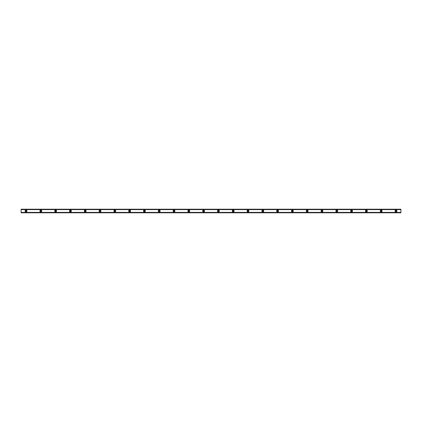 <?xml version="1.0" encoding="UTF-8"?>
<svg xmlns="http://www.w3.org/2000/svg" width="422" height="422" viewBox="0 0 422 422"><rect width="100%" height="100%" fill="white"/><g stroke="black" fill="none" stroke-linecap="round" stroke-linejoin="round"><path stroke-width="0.32" stroke-dasharray="2.11 1.58" d="M26.032 211.554A0.554 0.554 0 0 1 25.478 211A0.554 0.554 0 0 1 26.032 210.446A0.554 0.554 0 0 1 26.586 211A0.554 0.554 0 0 1 26.032 211.554M395.968 211.554A0.554 0.554 0 0 1 395.414 211A0.554 0.554 0 0 1 395.968 210.446A0.554 0.554 0 0 1 396.522 211A0.554 0.554 0 0 1 395.968 211.554M381.171 211.554A0.554 0.554 0 0 1 380.618 211A0.554 0.554 0 0 1 381.171 210.446A0.554 0.554 0 0 1 381.725 211A0.554 0.554 0 0 1 381.171 211.554M366.375 211.554A0.554 0.554 0 0 1 365.816 211A0.554 0.554 0 0 1 366.375 210.446A0.554 0.554 0 0 1 366.929 211A0.554 0.554 0 0 1 366.375 211.554M351.573 211.554A0.554 0.554 0 0 1 351.02 211A0.554 0.554 0 0 1 351.573 210.446A0.554 0.554 0 0 1 352.133 211A0.554 0.554 0 0 1 351.573 211.554M336.777 211.554A0.554 0.554 0 0 1 336.223 211A0.554 0.554 0 0 1 336.777 210.446A0.554 0.554 0 0 1 337.331 211A0.554 0.554 0 0 1 336.777 211.554M321.981 211.554A0.554 0.554 0 0 1 321.427 211A0.554 0.554 0 0 1 321.981 210.446A0.554 0.554 0 0 1 322.535 211A0.554 0.554 0 0 1 321.981 211.554M307.184 211.554A0.554 0.554 0 0 1 306.63 211A0.554 0.554 0 0 1 307.184 210.446A0.554 0.554 0 0 1 307.738 211A0.554 0.554 0 0 1 307.184 211.554M292.388 211.554A0.554 0.554 0 0 1 291.829 211A0.554 0.554 0 0 1 292.388 210.446A0.554 0.554 0 0 1 292.942 211A0.554 0.554 0 0 1 292.388 211.554M277.586 211.554A0.554 0.554 0 0 1 277.032 211A0.554 0.554 0 0 1 277.586 210.446A0.554 0.554 0 0 1 278.145 211A0.554 0.554 0 0 1 277.586 211.554M262.79 211.554A0.554 0.554 0 0 1 262.236 211A0.554 0.554 0 0 1 262.79 210.446A0.554 0.554 0 0 1 263.344 211A0.554 0.554 0 0 1 262.79 211.554M247.994 211.554A0.554 0.554 0 0 1 247.44 211A0.554 0.554 0 0 1 247.994 210.446A0.554 0.554 0 0 1 248.547 211A0.554 0.554 0 0 1 247.994 211.554M233.197 211.554A0.554 0.554 0 0 1 232.643 211A0.554 0.554 0 0 1 233.197 210.446A0.554 0.554 0 0 1 233.751 211A0.554 0.554 0 0 1 233.197 211.554M218.401 211.554A0.554 0.554 0 0 1 217.842 211A0.554 0.554 0 0 1 218.401 210.446A0.554 0.554 0 0 1 218.955 211A0.554 0.554 0 0 1 218.401 211.554M203.599 211.554A0.554 0.554 0 0 1 203.045 211A0.554 0.554 0 0 1 203.599 210.446A0.554 0.554 0 0 1 204.158 211A0.554 0.554 0 0 1 203.599 211.554M188.803 211.554A0.554 0.554 0 0 1 188.249 211A0.554 0.554 0 0 1 188.803 210.446A0.554 0.554 0 0 1 189.357 211A0.554 0.554 0 0 1 188.803 211.554M174.006 211.554A0.554 0.554 0 0 1 173.453 211A0.554 0.554 0 0 1 174.006 210.446A0.554 0.554 0 0 1 174.56 211A0.554 0.554 0 0 1 174.006 211.554M159.21 211.554A0.554 0.554 0 0 1 158.656 211A0.554 0.554 0 0 1 159.21 210.446A0.554 0.554 0 0 1 159.764 211A0.554 0.554 0 0 1 159.21 211.554M144.414 211.554A0.554 0.554 0 0 1 143.855 211A0.554 0.554 0 0 1 144.414 210.446A0.554 0.554 0 0 1 144.968 211A0.554 0.554 0 0 1 144.414 211.554M129.612 211.554A0.554 0.554 0 0 1 129.058 211A0.554 0.554 0 0 1 129.612 210.446A0.554 0.554 0 0 1 130.171 211A0.554 0.554 0 0 1 129.612 211.554M114.816 211.554A0.554 0.554 0 0 1 114.262 211A0.554 0.554 0 0 1 114.816 210.446A0.554 0.554 0 0 1 115.37 211A0.554 0.554 0 0 1 114.816 211.554M100.019 211.554A0.554 0.554 0 0 1 99.465 211A0.554 0.554 0 0 1 100.019 210.446A0.554 0.554 0 0 1 100.573 211A0.554 0.554 0 0 1 100.019 211.554M85.223 211.554A0.554 0.554 0 0 1 84.669 211A0.554 0.554 0 0 1 85.223 210.446A0.554 0.554 0 0 1 85.777 211A0.554 0.554 0 0 1 85.223 211.554M70.427 211.554A0.554 0.554 0 0 1 69.867 211A0.554 0.554 0 0 1 70.427 210.446A0.554 0.554 0 0 1 70.98 211A0.554 0.554 0 0 1 70.427 211.554M55.625 211.554A0.554 0.554 0 0 1 55.071 211A0.554 0.554 0 0 1 55.625 210.446A0.554 0.554 0 0 1 56.184 211A0.554 0.554 0 0 1 55.625 211.554M40.828 211.554A0.554 0.554 0 0 1 40.275 211A0.554 0.554 0 0 1 40.828 210.446A0.554 0.554 0 0 1 41.382 211A0.554 0.554 0 0 1 40.828 211.554M26.032 210.077A0.923 0.923 0 0 0 25.109 211A0.923 0.923 0 0 0 26.032 211.923A0.923 0.923 0 0 0 26.955 211A0.923 0.923 0 0 0 26.032 210.077M395.968 210.077A0.923 0.923 0 0 0 395.045 211A0.923 0.923 0 0 0 395.968 211.923A0.923 0.923 0 0 0 396.891 211A0.923 0.923 0 0 0 395.968 210.077M381.171 210.077A0.923 0.923 0 0 0 380.243 211A0.923 0.923 0 0 0 381.171 211.923A0.923 0.923 0 0 0 382.095 211A0.923 0.923 0 0 0 381.171 210.077M366.375 210.077A0.923 0.923 0 0 0 365.447 211A0.923 0.923 0 0 0 366.375 211.923A0.923 0.923 0 0 0 367.298 211A0.923 0.923 0 0 0 366.375 210.077M351.573 210.077A0.923 0.923 0 0 0 350.65 211A0.923 0.923 0 0 0 351.573 211.923A0.923 0.923 0 0 0 352.502 211A0.923 0.923 0 0 0 351.573 210.077M336.777 210.077A0.923 0.923 0 0 0 335.854 211A0.923 0.923 0 0 0 336.777 211.923A0.923 0.923 0 0 0 337.7 211A0.923 0.923 0 0 0 336.777 210.077M321.981 210.077A0.923 0.923 0 0 0 321.058 211A0.923 0.923 0 0 0 321.981 211.923A0.923 0.923 0 0 0 322.904 211A0.923 0.923 0 0 0 321.981 210.077M307.184 210.077A0.923 0.923 0 0 0 306.256 211A0.923 0.923 0 0 0 307.184 211.923A0.923 0.923 0 0 0 308.107 211A0.923 0.923 0 0 0 307.184 210.077M292.388 210.077A0.923 0.923 0 0 0 291.46 211A0.923 0.923 0 0 0 292.388 211.923A0.923 0.923 0 0 0 293.311 211A0.923 0.923 0 0 0 292.388 210.077M277.586 210.077A0.923 0.923 0 0 0 276.663 211A0.923 0.923 0 0 0 277.586 211.923A0.923 0.923 0 0 0 278.515 211A0.923 0.923 0 0 0 277.586 210.077M262.79 210.077A0.923 0.923 0 0 0 261.867 211A0.923 0.923 0 0 0 262.79 211.923A0.923 0.923 0 0 0 263.718 211A0.923 0.923 0 0 0 262.79 210.077M247.994 210.077A0.923 0.923 0 0 0 247.07 211A0.923 0.923 0 0 0 247.994 211.923A0.923 0.923 0 0 0 248.917 211A0.923 0.923 0 0 0 247.994 210.077M233.197 210.077A0.923 0.923 0 0 0 232.269 211A0.923 0.923 0 0 0 233.197 211.923A0.923 0.923 0 0 0 234.12 211A0.923 0.923 0 0 0 233.197 210.077M218.401 210.077A0.923 0.923 0 0 0 217.472 211A0.923 0.923 0 0 0 218.401 211.923A0.923 0.923 0 0 0 219.324 211A0.923 0.923 0 0 0 218.401 210.077M203.599 210.077A0.923 0.923 0 0 0 202.676 211A0.923 0.923 0 0 0 203.599 211.923A0.923 0.923 0 0 0 204.528 211A0.923 0.923 0 0 0 203.599 210.077M188.803 210.077A0.923 0.923 0 0 0 187.88 211A0.923 0.923 0 0 0 188.803 211.923A0.923 0.923 0 0 0 189.731 211A0.923 0.923 0 0 0 188.803 210.077M174.006 210.077A0.923 0.923 0 0 0 173.083 211A0.923 0.923 0 0 0 174.006 211.923A0.923 0.923 0 0 0 174.93 211A0.923 0.923 0 0 0 174.006 210.077M159.21 210.077A0.923 0.923 0 0 0 158.282 211A0.923 0.923 0 0 0 159.21 211.923A0.923 0.923 0 0 0 160.133 211A0.923 0.923 0 0 0 159.21 210.077M144.414 210.077A0.923 0.923 0 0 0 143.485 211A0.923 0.923 0 0 0 144.414 211.923A0.923 0.923 0 0 0 145.337 211A0.923 0.923 0 0 0 144.414 210.077M129.612 210.077A0.923 0.923 0 0 0 128.689 211A0.923 0.923 0 0 0 129.612 211.923A0.923 0.923 0 0 0 130.54 211A0.923 0.923 0 0 0 129.612 210.077M114.816 210.077A0.923 0.923 0 0 0 113.893 211A0.923 0.923 0 0 0 114.816 211.923A0.923 0.923 0 0 0 115.744 211A0.923 0.923 0 0 0 114.816 210.077M100.019 210.077A0.923 0.923 0 0 0 99.096 211A0.923 0.923 0 0 0 100.019 211.923A0.923 0.923 0 0 0 100.942 211A0.923 0.923 0 0 0 100.019 210.077M85.223 210.077A0.923 0.923 0 0 0 84.3 211A0.923 0.923 0 0 0 85.223 211.923A0.923 0.923 0 0 0 86.146 211A0.923 0.923 0 0 0 85.223 210.077M70.427 210.077A0.923 0.923 0 0 0 69.498 211A0.923 0.923 0 0 0 70.427 211.923A0.923 0.923 0 0 0 71.35 211A0.923 0.923 0 0 0 70.427 210.077M55.625 210.077A0.923 0.923 0 0 0 54.702 211A0.923 0.923 0 0 0 55.625 211.923A0.923 0.923 0 0 0 56.553 211A0.923 0.923 0 0 0 55.625 210.077M40.828 210.077A0.923 0.923 0 0 0 39.905 211A0.923 0.923 0 0 0 40.828 211.923A0.923 0.923 0 0 0 41.757 211A0.923 0.923 0 0 0 40.828 210.077M21.1 209.592L21.1 209.17L400.9 209.17L21.1 209.175L400.9 209.175L400.9 209.623L21.1 209.592L400.9 209.57L21.1 209.565L21.1 209.207L400.9 209.207L21.1 209.265M400.9 209.328L21.1 209.328L21.1 212.672L400.9 212.672L400.9 209.301M21.1 212.793L400.9 212.852L21.1 212.793L21.1 212.356L21.1 212.852L400.9 212.672M21.1 212.435L400.9 212.43L400.9 212.793M400.9 209.207L21.1 209.207M21.1 209.623L400.9 209.644L21.1 209.623M400.9 212.699L21.1 212.672M21.1 212.699L400.9 212.83L400.9 212.43M400.9 209.265L400.9 209.592M400.9 212.356L21.1 212.356L400.9 212.356M400.9 209.644L21.1 209.644L400.9 209.644M21.1 209.148L400.9 209.148L21.1 209.148M400.9 212.852L21.1 212.852L400.9 212.852M21.1 212.408L400.9 212.408M21.1 212.377L400.9 212.377L21.1 212.377M21.1 212.735L400.9 212.735"/><path stroke-width="0.63" d="M26.032 211.554A0.554 0.554 0 0 1 25.478 211A0.554 0.554 0 0 1 26.032 210.446A0.554 0.554 0 0 1 26.586 211A0.554 0.554 0 0 1 26.032 211.554M395.968 211.554A0.554 0.554 0 0 1 395.414 211A0.554 0.554 0 0 1 395.968 210.446A0.554 0.554 0 0 1 396.522 211A0.554 0.554 0 0 1 395.968 211.554M381.171 211.554A0.554 0.554 0 0 1 380.618 211A0.554 0.554 0 0 1 381.171 210.446A0.554 0.554 0 0 1 381.725 211A0.554 0.554 0 0 1 381.171 211.554M366.375 211.554A0.554 0.554 0 0 1 365.816 211A0.554 0.554 0 0 1 366.375 210.446A0.554 0.554 0 0 1 366.929 211A0.554 0.554 0 0 1 366.375 211.554M351.573 211.554A0.554 0.554 0 0 1 351.02 211A0.554 0.554 0 0 1 351.573 210.446A0.554 0.554 0 0 1 352.133 211A0.554 0.554 0 0 1 351.573 211.554M336.777 211.554A0.554 0.554 0 0 1 336.223 211A0.554 0.554 0 0 1 336.777 210.446A0.554 0.554 0 0 1 337.331 211A0.554 0.554 0 0 1 336.777 211.554M321.981 211.554A0.554 0.554 0 0 1 321.427 211A0.554 0.554 0 0 1 321.981 210.446A0.554 0.554 0 0 1 322.535 211A0.554 0.554 0 0 1 321.981 211.554M307.184 211.554A0.554 0.554 0 0 1 306.63 211A0.554 0.554 0 0 1 307.184 210.446A0.554 0.554 0 0 1 307.738 211A0.554 0.554 0 0 1 307.184 211.554M292.388 211.554A0.554 0.554 0 0 1 291.829 211A0.554 0.554 0 0 1 292.388 210.446A0.554 0.554 0 0 1 292.942 211A0.554 0.554 0 0 1 292.388 211.554M277.586 211.554A0.554 0.554 0 0 1 277.032 211A0.554 0.554 0 0 1 277.586 210.446A0.554 0.554 0 0 1 278.145 211A0.554 0.554 0 0 1 277.586 211.554M262.79 211.554A0.554 0.554 0 0 1 262.236 211A0.554 0.554 0 0 1 262.79 210.446A0.554 0.554 0 0 1 263.344 211A0.554 0.554 0 0 1 262.79 211.554M247.994 211.554A0.554 0.554 0 0 1 247.44 211A0.554 0.554 0 0 1 247.994 210.446A0.554 0.554 0 0 1 248.547 211A0.554 0.554 0 0 1 247.994 211.554M233.197 211.554A0.554 0.554 0 0 1 232.643 211A0.554 0.554 0 0 1 233.197 210.446A0.554 0.554 0 0 1 233.751 211A0.554 0.554 0 0 1 233.197 211.554M218.401 211.554A0.554 0.554 0 0 1 217.842 211A0.554 0.554 0 0 1 218.401 210.446A0.554 0.554 0 0 1 218.955 211A0.554 0.554 0 0 1 218.401 211.554M203.599 211.554A0.554 0.554 0 0 1 203.045 211A0.554 0.554 0 0 1 203.599 210.446A0.554 0.554 0 0 1 204.158 211A0.554 0.554 0 0 1 203.599 211.554M188.803 211.554A0.554 0.554 0 0 1 188.249 211A0.554 0.554 0 0 1 188.803 210.446A0.554 0.554 0 0 1 189.357 211A0.554 0.554 0 0 1 188.803 211.554M174.006 211.554A0.554 0.554 0 0 1 173.453 211A0.554 0.554 0 0 1 174.006 210.446A0.554 0.554 0 0 1 174.56 211A0.554 0.554 0 0 1 174.006 211.554M159.21 211.554A0.554 0.554 0 0 1 158.656 211A0.554 0.554 0 0 1 159.21 210.446A0.554 0.554 0 0 1 159.764 211A0.554 0.554 0 0 1 159.21 211.554M144.414 211.554A0.554 0.554 0 0 1 143.855 211A0.554 0.554 0 0 1 144.414 210.446A0.554 0.554 0 0 1 144.968 211A0.554 0.554 0 0 1 144.414 211.554M129.612 211.554A0.554 0.554 0 0 1 129.058 211A0.554 0.554 0 0 1 129.612 210.446A0.554 0.554 0 0 1 130.171 211A0.554 0.554 0 0 1 129.612 211.554M114.816 211.554A0.554 0.554 0 0 1 114.262 211A0.554 0.554 0 0 1 114.816 210.446A0.554 0.554 0 0 1 115.37 211A0.554 0.554 0 0 1 114.816 211.554M100.019 211.554A0.554 0.554 0 0 1 99.465 211A0.554 0.554 0 0 1 100.019 210.446A0.554 0.554 0 0 1 100.573 211A0.554 0.554 0 0 1 100.019 211.554M85.223 211.554A0.554 0.554 0 0 1 84.669 211A0.554 0.554 0 0 1 85.223 210.446A0.554 0.554 0 0 1 85.777 211A0.554 0.554 0 0 1 85.223 211.554M70.427 211.554A0.554 0.554 0 0 1 69.867 211A0.554 0.554 0 0 1 70.427 210.446A0.554 0.554 0 0 1 70.98 211A0.554 0.554 0 0 1 70.427 211.554M55.625 211.554A0.554 0.554 0 0 1 55.071 211A0.554 0.554 0 0 1 55.625 210.446A0.554 0.554 0 0 1 56.184 211A0.554 0.554 0 0 1 55.625 211.554M40.828 211.554A0.554 0.554 0 0 1 40.275 211A0.554 0.554 0 0 1 40.828 210.446A0.554 0.554 0 0 1 41.382 211A0.554 0.554 0 0 1 40.828 211.554M26.032 210.077A0.923 0.923 0 0 0 25.109 211A0.923 0.923 0 0 0 26.032 211.923A0.923 0.923 0 0 0 26.955 211A0.923 0.923 0 0 0 26.032 210.077M395.968 210.077A0.923 0.923 0 0 0 395.045 211A0.923 0.923 0 0 0 395.968 211.923A0.923 0.923 0 0 0 396.891 211A0.923 0.923 0 0 0 395.968 210.077M381.171 210.077A0.923 0.923 0 0 0 380.243 211A0.923 0.923 0 0 0 381.171 211.923A0.923 0.923 0 0 0 382.095 211A0.923 0.923 0 0 0 381.171 210.077M366.375 210.077A0.923 0.923 0 0 0 365.447 211A0.923 0.923 0 0 0 366.375 211.923A0.923 0.923 0 0 0 367.298 211A0.923 0.923 0 0 0 366.375 210.077M351.573 210.077A0.923 0.923 0 0 0 350.65 211A0.923 0.923 0 0 0 351.573 211.923A0.923 0.923 0 0 0 352.502 211A0.923 0.923 0 0 0 351.573 210.077M336.777 210.077A0.923 0.923 0 0 0 335.854 211A0.923 0.923 0 0 0 336.777 211.923A0.923 0.923 0 0 0 337.7 211A0.923 0.923 0 0 0 336.777 210.077M321.981 210.077A0.923 0.923 0 0 0 321.058 211A0.923 0.923 0 0 0 321.981 211.923A0.923 0.923 0 0 0 322.904 211A0.923 0.923 0 0 0 321.981 210.077M307.184 210.077A0.923 0.923 0 0 0 306.256 211A0.923 0.923 0 0 0 307.184 211.923A0.923 0.923 0 0 0 308.107 211A0.923 0.923 0 0 0 307.184 210.077M292.388 210.077A0.923 0.923 0 0 0 291.46 211A0.923 0.923 0 0 0 292.388 211.923A0.923 0.923 0 0 0 293.311 211A0.923 0.923 0 0 0 292.388 210.077M277.586 210.077A0.923 0.923 0 0 0 276.663 211A0.923 0.923 0 0 0 277.586 211.923A0.923 0.923 0 0 0 278.515 211A0.923 0.923 0 0 0 277.586 210.077M262.79 210.077A0.923 0.923 0 0 0 261.867 211A0.923 0.923 0 0 0 262.79 211.923A0.923 0.923 0 0 0 263.718 211A0.923 0.923 0 0 0 262.79 210.077M247.994 210.077A0.923 0.923 0 0 0 247.07 211A0.923 0.923 0 0 0 247.994 211.923A0.923 0.923 0 0 0 248.917 211A0.923 0.923 0 0 0 247.994 210.077M233.197 210.077A0.923 0.923 0 0 0 232.269 211A0.923 0.923 0 0 0 233.197 211.923A0.923 0.923 0 0 0 234.12 211A0.923 0.923 0 0 0 233.197 210.077M218.401 210.077A0.923 0.923 0 0 0 217.472 211A0.923 0.923 0 0 0 218.401 211.923A0.923 0.923 0 0 0 219.324 211A0.923 0.923 0 0 0 218.401 210.077M203.599 210.077A0.923 0.923 0 0 0 202.676 211A0.923 0.923 0 0 0 203.599 211.923A0.923 0.923 0 0 0 204.528 211A0.923 0.923 0 0 0 203.599 210.077M188.803 210.077A0.923 0.923 0 0 0 187.88 211A0.923 0.923 0 0 0 188.803 211.923A0.923 0.923 0 0 0 189.731 211A0.923 0.923 0 0 0 188.803 210.077M174.006 210.077A0.923 0.923 0 0 0 173.083 211A0.923 0.923 0 0 0 174.006 211.923A0.923 0.923 0 0 0 174.93 211A0.923 0.923 0 0 0 174.006 210.077M159.21 210.077A0.923 0.923 0 0 0 158.282 211A0.923 0.923 0 0 0 159.21 211.923A0.923 0.923 0 0 0 160.133 211A0.923 0.923 0 0 0 159.21 210.077M144.414 210.077A0.923 0.923 0 0 0 143.485 211A0.923 0.923 0 0 0 144.414 211.923A0.923 0.923 0 0 0 145.337 211A0.923 0.923 0 0 0 144.414 210.077M129.612 210.077A0.923 0.923 0 0 0 128.689 211A0.923 0.923 0 0 0 129.612 211.923A0.923 0.923 0 0 0 130.54 211A0.923 0.923 0 0 0 129.612 210.077M114.816 210.077A0.923 0.923 0 0 0 113.893 211A0.923 0.923 0 0 0 114.816 211.923A0.923 0.923 0 0 0 115.744 211A0.923 0.923 0 0 0 114.816 210.077M100.019 210.077A0.923 0.923 0 0 0 99.096 211A0.923 0.923 0 0 0 100.019 211.923A0.923 0.923 0 0 0 100.942 211A0.923 0.923 0 0 0 100.019 210.077M85.223 210.077A0.923 0.923 0 0 0 84.3 211A0.923 0.923 0 0 0 85.223 211.923A0.923 0.923 0 0 0 86.146 211A0.923 0.923 0 0 0 85.223 210.077M70.427 210.077A0.923 0.923 0 0 0 69.498 211A0.923 0.923 0 0 0 70.427 211.923A0.923 0.923 0 0 0 71.35 211A0.923 0.923 0 0 0 70.427 210.077M55.625 210.077A0.923 0.923 0 0 0 54.702 211A0.923 0.923 0 0 0 55.625 211.923A0.923 0.923 0 0 0 56.553 211A0.923 0.923 0 0 0 55.625 210.077M40.828 210.077A0.923 0.923 0 0 0 39.905 211A0.923 0.923 0 0 0 40.828 211.923A0.923 0.923 0 0 0 41.757 211A0.923 0.923 0 0 0 40.828 210.077M21.1 212.735L21.1 212.435L400.9 212.435L21.1 212.435L21.1 209.586L400.9 209.565L400.9 212.735L21.1 212.735L400.9 212.735M400.9 212.793L21.1 212.793M21.1 209.565L400.9 209.586L400.9 209.207L21.1 209.207L21.1 209.565M21.1 209.207L400.9 209.207M400.9 212.382L21.1 212.382M21.1 209.618L400.9 209.618M21.1 209.265L400.9 209.265M21.1 212.435L400.9 212.435"/></g></svg>
